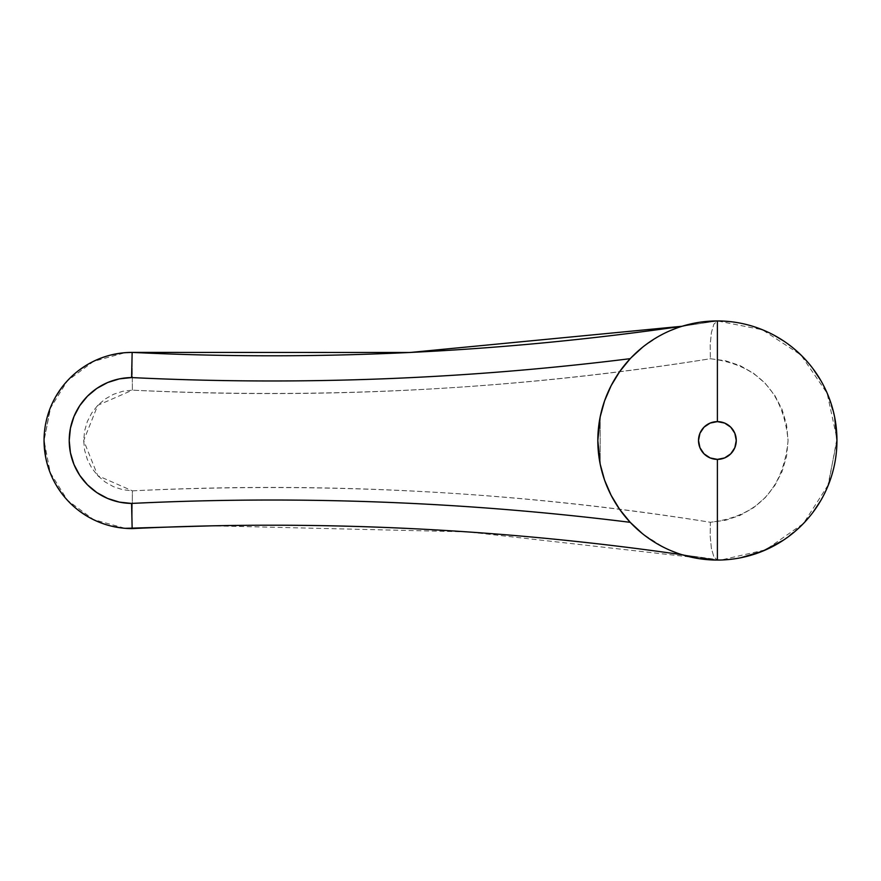 <?xml version="1.0" encoding="UTF-8"?>
<svg xmlns="http://www.w3.org/2000/svg" width="881" height="881" viewBox="0 0 881 881"><rect width="100%" height="100%" fill="white"/><g stroke="black" fill="none" stroke-linecap="round" stroke-linejoin="round"><path stroke-width="0.66" stroke-dasharray="4.41 3.3" d="M753.101 326.388L740.657 323.228L729.897 321.598M722.805 321.058L717.387 320.937A119.563 119.563 0 0 0 682.081 326.267L717.376 320.937M773.892 335.132L762.858 329.923M793.142 347.995L783.484 340.87M834.681 417.319L827.722 394.435L820.729 380.372M812.877 368.544L801.6 355.627M820.663 500.738L827.666 486.697L836.95 440.588M783.495 540.13L801.534 525.439L812.811 512.544M121.468 527.95L132.15 528.6C331.884 519.283 526.893 529.756 717.189 560.03L682.081 554.733A119.563 119.563 0 0 0 717.387 560.063L722.794 559.942M729.909 559.402L740.69 557.772M670.331 550.416L677.247 553.125M659.814 545.295L642.778 533.93L663.305 547.134M663.338 333.844L656.345 337.687L642.811 347.048L630.223 358.666A119.563 119.563 0 0 0 600.181 416.867L597.825 440.5L600.181 464.133A119.563 119.563 0 0 0 630.223 522.334M677.236 327.875L670.353 330.573M86.415 515.803L98.43 521.893L111.204 526.078M73.079 505.87L78.431 510.33M45.713 457.525L50.79 474.286L55.69 484.275M61.395 492.997L69.874 502.82M55.668 396.78L50.757 406.78L44.05 440.621M69.83 378.224L61.362 388.058M111.16 354.933L98.364 359.14L86.382 365.219M78.42 370.681L73.068 375.152M682.081 326.267L717.189 320.97L713.841 324.263L711.408 332.555L710.207 344.614L710.361 358.732L710.207 344.614L711.408 332.555L713.841 324.263L717.387 320.937L762.439 329.791L800.939 354.977L827.127 393.245L836.939 438.738L828.437 484.55L803.461 523.49L765.798 549.755L721.043 560.008L717.189 560.03L713.841 556.737L711.408 548.445L710.207 536.386L710.361 522.268C757.44 516.508 783.352 489.274 788.077 440.555C783.396 391.781 757.495 364.514 710.361 358.732C522.257 389.006 329.593 399.478 132.381 390.162C230.172 394.974 327.655 394.688 424.84 389.314C520.219 384.039 615.39 373.841 710.361 358.732L725.614 360.747L740.106 365.626L753.497 373.258L765.237 383.367L774.884 395.591L782.119 409.577L786.557 424.686L788.077 440.555L786.546 456.369L782.086 471.5L774.873 485.431L765.193 497.677L753.508 507.731L740.106 515.374L725.636 520.253L710.361 522.268C615.379 507.159 520.197 496.961 424.818 491.686C327.644 486.312 230.161 486.026 132.381 490.838L122.767 489.715L113.539 486.719L105.136 481.984L97.769 475.674L91.778 468.086L87.34 459.486L84.609 450.18L83.684 440.566L84.598 430.886L87.329 421.547L91.745 412.969L97.747 405.337L105.081 399.06L113.517 394.292L122.723 391.285L132.381 390.162L132.15 352.4L121.457 353.05M720.493 560.019L682.092 554.733M600.181 416.867L600.181 464.133L600.192 416.812M642.811 347.048L659.836 335.694M682.081 554.733L681.453 554.534M642.778 533.93L636.346 528.413M636.016 528.104L631.005 523.171M132.15 528.6L125.146 528.314L93.628 519.658L67.474 500.32L50.228 472.645L44.05 440.632L50.184 408.531L67.43 380.735L93.573 361.375L125.124 352.686L132.15 352.4L132.381 390.162L97.747 405.337L83.684 440.566L97.769 475.674L132.381 490.838L132.15 528.6L132.381 490.838C329.571 481.522 522.235 491.994 710.361 522.268L710.207 536.386L711.408 548.445L713.841 556.737L717.189 560.03L468.02 531.904L212.288 525.825M717.387 320.937L720.504 320.981"/><path stroke-width="1.32" d="M682.081 554.733C499.604 528.38 316.301 519.669 132.15 528.6C316.301 519.669 499.604 528.38 682.081 554.733L699.536 558.719L717.387 560.063A119.563 119.563 0 0 0 836.95 440.5A119.563 119.563 0 0 0 717.387 320.937L717.387 421.625A18.875 18.875 0 0 1 736.263 440.5A18.875 18.875 0 0 1 717.387 459.375L717.387 560.063A119.563 119.563 0 0 1 597.825 440.5A119.563 119.563 0 0 1 717.387 320.937A119.563 119.563 0 0 1 836.95 440.5A119.563 119.563 0 0 1 717.387 560.063L717.387 459.375L724.611 457.944L730.734 453.847L734.831 447.724L736.263 440.5L734.831 433.276L730.734 427.153L724.611 423.056L717.387 421.625L710.163 423.056L704.04 427.153L699.943 433.276L698.512 440.5L699.943 447.724L704.04 453.847L710.163 457.944L717.387 459.375A18.875 18.875 0 0 1 698.512 440.5A18.875 18.875 0 0 1 717.387 421.625L717.387 320.937L699.536 322.281L682.081 326.267C499.604 352.62 316.301 361.331 132.15 352.4L410.028 352.488L682.081 326.267C499.604 352.62 316.301 361.331 132.15 352.4L131.588 377.575C298.351 385.647 464.551 379.337 630.223 358.666L619.739 371.507L611.139 385.669L604.575 400.888L600.181 416.867L597.825 440.5L600.181 464.133L604.575 480.112L611.139 495.331L619.739 509.493L630.223 522.334L642.348 533.589M729.897 321.598L722.805 321.058M762.858 329.923L753.101 326.388M783.484 340.87L773.892 335.132M801.6 355.627L793.142 347.995M820.729 380.372L812.877 368.544M836.95 440.588L834.681 417.319M812.811 512.544L820.663 500.738M740.69 557.772L762.869 551.077L783.495 540.13M722.794 559.942L729.909 559.402M663.305 547.134L659.274 544.998M642.458 347.334L630.961 357.873M670.353 330.573L677.236 327.875M631.005 523.171L630.223 522.334C464.551 501.663 298.351 495.353 131.588 503.425L132.15 528.6A88.1 88.1 0 0 1 44.05 440.5A88.1 88.1 0 0 1 132.15 352.4A88.1 88.1 0 0 0 44.05 440.5A88.1 88.1 0 0 0 132.15 528.6L131.588 503.425L119.398 502.126L107.68 498.481L96.899 492.633L87.45 484.803L79.708 475.288L73.96 464.452L70.414 452.713L69.225 440.5L70.414 428.287L73.96 416.548L79.708 405.712L87.45 396.197L96.899 388.367L107.68 382.519L119.398 378.874L131.588 377.575C298.351 385.647 464.551 379.337 630.223 358.666M111.204 526.078L121.468 527.95M69.874 502.82L73.079 505.87M78.431 510.33L86.415 515.803M55.69 484.275L61.395 492.997M44.05 440.621L45.713 457.525M61.362 388.058L55.668 396.78M86.382 365.219L78.42 370.681M73.068 375.152L69.83 378.224M121.457 353.05L111.16 354.933M649.022 342.412L649.782 341.883M655.96 337.919L656.675 337.5M659.34 335.969L663.338 333.844M630.223 522.334C464.551 501.663 298.351 495.353 131.588 503.425A62.925 62.925 0 0 1 69.225 440.5A62.925 62.925 0 0 1 131.588 377.575L132.15 352.4L410.028 352.488L682.081 326.267M677.247 553.125L670.331 550.416M656.697 543.522L655.96 543.081M649.793 539.128L648.967 538.555M212.288 525.825L125.179 528.325M132.15 352.4L125.201 352.675M717.387 320.937A119.563 119.563 0 0 0 597.825 440.5A119.563 119.563 0 0 0 717.387 560.063"/></g></svg>
